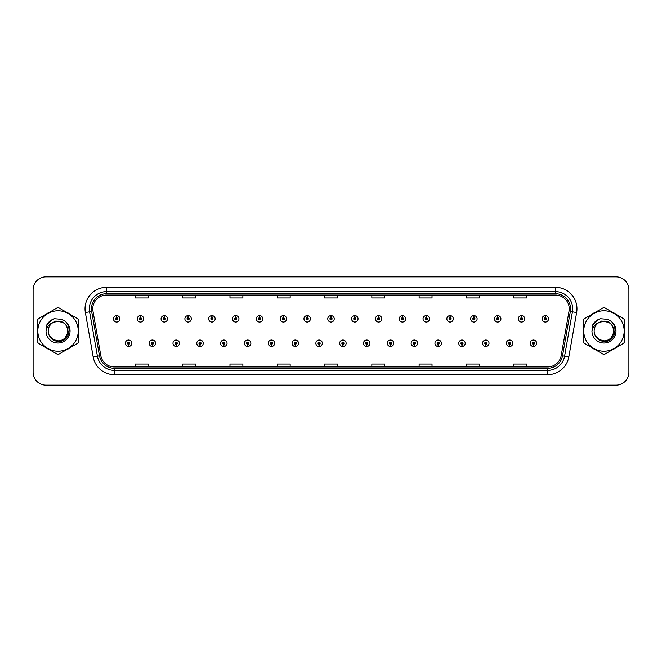 <?xml version="1.0" encoding="UTF-8"?>
<svg xmlns="http://www.w3.org/2000/svg" width="662" height="662" viewBox="0 0 662 662"><rect width="100%" height="100%" fill="white"/><g stroke="black" fill="none" stroke-linecap="round" stroke-linejoin="round"><path stroke-width="0.99" d="M152.343 344.323L152.252 346.474A3.227 3.227 0 0 0 152.533 346.474L152.434 344.323A1.076 1.076 0 0 0 153.46 343.255A1.076 1.076 0 0 0 152.392 342.18A1.076 1.076 0 0 0 151.317 343.255A1.076 1.076 0 0 0 152.343 344.323L152.368 343.677A0.43 0.43 0 0 1 151.962 343.255A0.43 0.43 0 0 1 152.392 342.825A0.43 0.43 0 0 1 152.823 343.255A0.43 0.43 0 0 1 152.409 343.677L152.434 344.323M176.158 344.323L176.067 346.474A3.227 3.227 0 0 0 176.349 346.474L176.249 344.323A1.076 1.076 0 0 0 177.275 343.255A1.076 1.076 0 0 0 176.208 342.18A1.076 1.076 0 0 0 175.132 343.255A1.076 1.076 0 0 0 176.158 344.323L176.183 343.677A0.43 0.43 0 0 1 175.778 343.255A0.43 0.43 0 0 1 176.208 342.825A0.43 0.43 0 0 1 176.63 343.255A0.43 0.43 0 0 1 176.224 343.677L176.249 344.323M199.974 344.323L199.874 346.474A3.227 3.227 0 0 0 200.156 346.474L200.065 344.323A1.076 1.076 0 0 0 201.091 343.255A1.076 1.076 0 0 0 200.015 342.18A1.076 1.076 0 0 0 198.948 343.255A1.076 1.076 0 0 0 199.974 344.323L199.998 343.677A0.43 0.43 0 0 1 199.585 343.255A0.43 0.43 0 0 1 200.015 342.825A0.43 0.43 0 0 1 200.445 343.255A0.43 0.43 0 0 1 200.04 343.677L200.065 344.323M223.789 344.323L223.69 346.474A3.227 3.227 0 0 0 223.971 346.474L223.88 344.323A1.076 1.076 0 0 0 224.906 343.255A1.076 1.076 0 0 0 223.83 342.18A1.076 1.076 0 0 0 222.755 343.255A1.076 1.076 0 0 0 223.789 344.323L223.814 343.677A0.43 0.43 0 0 1 223.4 343.255A0.43 0.43 0 0 1 223.83 342.825A0.43 0.43 0 0 1 224.261 343.255A0.43 0.43 0 0 1 223.855 343.677L223.88 344.323M247.605 344.323L247.505 346.474A3.227 3.227 0 0 0 247.787 346.474L247.696 344.323A1.076 1.076 0 0 0 248.722 343.255A1.076 1.076 0 0 0 247.646 342.18A1.076 1.076 0 0 0 246.57 343.255A1.076 1.076 0 0 0 247.605 344.323L247.629 343.677A0.43 0.43 0 0 1 247.216 343.255A0.43 0.43 0 0 1 247.646 342.825A0.43 0.43 0 0 1 248.076 343.255A0.43 0.43 0 0 1 247.671 343.677L247.696 344.323M271.42 344.323L271.321 346.474A3.227 3.227 0 0 0 271.602 346.474L271.511 344.323A1.076 1.076 0 0 0 272.537 343.255A1.076 1.076 0 0 0 271.461 342.18A1.076 1.076 0 0 0 270.386 343.255A1.076 1.076 0 0 0 271.42 344.323L271.445 343.677A0.43 0.43 0 0 1 271.031 343.255A0.43 0.43 0 0 1 271.461 342.825A0.43 0.43 0 0 1 271.892 343.255A0.43 0.43 0 0 1 271.478 343.677L271.511 344.323M295.227 344.323L295.136 346.474A3.227 3.227 0 0 0 295.418 346.474L295.326 344.323A1.076 1.076 0 0 0 296.353 343.255A1.076 1.076 0 0 0 295.277 342.18A1.076 1.076 0 0 0 294.201 343.255A1.076 1.076 0 0 0 295.227 344.323L295.26 343.677A0.43 0.43 0 0 1 294.847 343.255A0.43 0.43 0 0 1 295.277 342.825A0.43 0.43 0 0 1 295.707 343.255A0.43 0.43 0 0 1 295.293 343.677L295.326 344.323M319.043 344.323L318.952 346.474A3.227 3.227 0 0 0 319.233 346.474L319.142 344.323A1.076 1.076 0 0 0 320.168 343.255A1.076 1.076 0 0 0 319.092 342.18A1.076 1.076 0 0 0 318.017 343.255A1.076 1.076 0 0 0 319.043 344.323L319.076 343.677A0.43 0.43 0 0 1 318.662 343.255A0.43 0.43 0 0 1 319.092 342.825A0.43 0.43 0 0 1 319.523 343.255A0.43 0.43 0 0 1 319.109 343.677L319.142 344.323M342.858 344.323L342.767 346.474A3.227 3.227 0 0 0 343.048 346.474L342.957 344.323A1.076 1.076 0 0 0 343.983 343.255A1.076 1.076 0 0 0 342.908 342.18A1.076 1.076 0 0 0 341.832 343.255A1.076 1.076 0 0 0 342.858 344.323L342.891 343.677A0.43 0.43 0 0 1 342.477 343.255A0.43 0.43 0 0 1 342.908 342.825A0.43 0.43 0 0 1 343.338 343.255A0.43 0.43 0 0 1 342.924 343.677L342.957 344.323M366.674 344.323L366.582 346.474A3.227 3.227 0 0 0 366.864 346.474L366.773 344.323A1.076 1.076 0 0 0 367.799 343.255A1.076 1.076 0 0 0 366.723 342.18A1.076 1.076 0 0 0 365.647 343.255A1.076 1.076 0 0 0 366.674 344.323L366.707 343.677A0.43 0.43 0 0 1 366.293 343.255A0.43 0.43 0 0 1 366.723 342.825A0.43 0.43 0 0 1 367.153 343.255A0.43 0.43 0 0 1 366.74 343.677L366.773 344.323M390.489 344.323L390.398 346.474A3.227 3.227 0 0 0 390.679 346.474L390.58 344.323A1.076 1.076 0 0 0 391.614 343.255A1.076 1.076 0 0 0 390.539 342.18A1.076 1.076 0 0 0 389.463 343.255A1.076 1.076 0 0 0 390.489 344.323L390.522 343.677A0.43 0.43 0 0 1 390.108 343.255A0.43 0.43 0 0 1 390.539 342.825A0.43 0.43 0 0 1 390.969 343.255A0.43 0.43 0 0 1 390.555 343.677L390.58 344.323M414.304 344.323L414.213 346.474A3.227 3.227 0 0 0 414.495 346.474L414.395 344.323A1.076 1.076 0 0 0 415.43 343.255A1.076 1.076 0 0 0 414.354 342.18A1.076 1.076 0 0 0 413.278 343.255A1.076 1.076 0 0 0 414.304 344.323L414.329 343.677A0.43 0.43 0 0 1 413.924 343.255A0.43 0.43 0 0 1 414.354 342.825A0.43 0.43 0 0 1 414.784 343.255A0.43 0.43 0 0 1 414.371 343.677L414.395 344.323M438.12 344.323L438.029 346.474A3.227 3.227 0 0 0 438.31 346.474L438.211 344.323A1.076 1.076 0 0 0 439.245 343.255A1.076 1.076 0 0 0 438.17 342.18A1.076 1.076 0 0 0 437.094 343.255A1.076 1.076 0 0 0 438.12 344.323L438.145 343.677A0.43 0.43 0 0 1 437.739 343.255A0.43 0.43 0 0 1 438.17 342.825A0.43 0.43 0 0 1 438.6 343.255A0.43 0.43 0 0 1 438.186 343.677L438.211 344.323M461.935 344.323L461.844 346.474A3.227 3.227 0 0 0 462.126 346.474L462.026 344.323A1.076 1.076 0 0 0 463.052 343.255A1.076 1.076 0 0 0 461.985 342.18A1.076 1.076 0 0 0 460.909 343.255A1.076 1.076 0 0 0 461.935 344.323L461.96 343.677A0.43 0.43 0 0 1 461.555 343.255A0.43 0.43 0 0 1 461.985 342.825A0.43 0.43 0 0 1 462.415 343.255A0.43 0.43 0 0 1 462.002 343.677L462.026 344.323M485.751 344.323L485.651 346.474A3.227 3.227 0 0 0 485.933 346.474L485.842 344.323A1.076 1.076 0 0 0 486.868 343.255A1.076 1.076 0 0 0 485.792 342.18A1.076 1.076 0 0 0 484.725 343.255A1.076 1.076 0 0 0 485.751 344.323L485.776 343.677A0.43 0.43 0 0 1 485.37 343.255A0.43 0.43 0 0 1 485.792 342.825A0.43 0.43 0 0 1 486.222 343.255A0.43 0.43 0 0 1 485.817 343.677L485.842 344.323M509.566 344.323L509.467 346.474A3.227 3.227 0 0 0 509.748 346.474L509.657 344.323A1.076 1.076 0 0 0 510.683 343.255A1.076 1.076 0 0 0 509.608 342.18A1.076 1.076 0 0 0 508.54 343.255A1.076 1.076 0 0 0 509.566 344.323L509.591 343.677A0.43 0.43 0 0 1 509.177 343.255A0.43 0.43 0 0 1 509.608 342.825A0.43 0.43 0 0 1 510.038 343.255A0.43 0.43 0 0 1 509.632 343.677L509.657 344.323M533.382 344.323L533.282 346.474A3.227 3.227 0 0 0 533.564 346.474L533.473 344.323A1.076 1.076 0 0 0 534.499 343.255A1.076 1.076 0 0 0 533.423 342.18A1.076 1.076 0 0 0 532.347 343.255A1.076 1.076 0 0 0 533.382 344.323L533.407 343.677A0.43 0.43 0 0 1 532.993 343.255A0.43 0.43 0 0 1 533.423 342.825A0.43 0.43 0 0 1 533.853 343.255A0.43 0.43 0 0 1 533.448 343.677L533.473 344.323M128.527 344.323L128.436 346.474A3.227 3.227 0 0 0 128.718 346.474L128.618 344.323A1.076 1.076 0 0 0 129.653 343.255A1.076 1.076 0 0 0 128.577 342.18A1.076 1.076 0 0 0 127.501 343.255A1.076 1.076 0 0 0 128.527 344.323L128.552 343.677A0.43 0.43 0 0 1 128.147 343.255A0.43 0.43 0 0 1 128.577 342.825A0.43 0.43 0 0 1 129.007 343.255A0.43 0.43 0 0 1 128.594 343.677L128.618 344.323M140.526 317.76L140.625 315.617A3.227 3.227 0 0 0 140.344 315.617L140.435 317.76A1.076 1.076 0 0 0 139.409 318.836A1.076 1.076 0 0 0 140.485 319.912A1.076 1.076 0 0 0 141.552 318.836A1.076 1.076 0 0 0 140.526 317.76L140.501 318.405A0.43 0.43 0 0 1 140.915 318.836A0.43 0.43 0 0 1 140.485 319.266A0.43 0.43 0 0 1 140.054 318.836A0.43 0.43 0 0 1 140.46 318.405L140.435 317.76M164.341 317.76L164.441 315.617A3.227 3.227 0 0 0 164.159 315.617L164.25 317.76A1.076 1.076 0 0 0 163.224 318.836A1.076 1.076 0 0 0 164.3 319.912A1.076 1.076 0 0 0 165.368 318.836A1.076 1.076 0 0 0 164.341 317.76L164.317 318.405A0.43 0.43 0 0 1 164.722 318.836A0.43 0.43 0 0 1 164.3 319.266A0.43 0.43 0 0 1 163.87 318.836A0.43 0.43 0 0 1 164.275 318.405L164.25 317.76M188.157 317.76L188.248 315.617A3.227 3.227 0 0 0 187.967 315.617L188.066 317.76A1.076 1.076 0 0 0 187.04 318.836A1.076 1.076 0 0 0 188.107 319.912A1.076 1.076 0 0 0 189.183 318.836A1.076 1.076 0 0 0 188.157 317.76L188.132 318.405A0.43 0.43 0 0 1 188.538 318.836A0.43 0.43 0 0 1 188.107 319.266A0.43 0.43 0 0 1 187.685 318.836A0.43 0.43 0 0 1 188.091 318.405L188.066 317.76M211.972 317.76L212.063 315.617A3.227 3.227 0 0 0 211.782 315.617L211.881 317.76A1.076 1.076 0 0 0 210.855 318.836A1.076 1.076 0 0 0 211.923 319.912A1.076 1.076 0 0 0 212.998 318.836A1.076 1.076 0 0 0 211.972 317.76L211.948 318.405A0.43 0.43 0 0 1 212.353 318.836A0.43 0.43 0 0 1 211.923 319.266A0.43 0.43 0 0 1 211.492 318.836A0.43 0.43 0 0 1 211.906 318.405L211.881 317.76M235.788 317.76L235.879 315.617A3.227 3.227 0 0 0 235.598 315.617L235.697 317.76A1.076 1.076 0 0 0 234.662 318.836A1.076 1.076 0 0 0 235.738 319.912A1.076 1.076 0 0 0 236.814 318.836A1.076 1.076 0 0 0 235.788 317.76L235.763 318.405A0.43 0.43 0 0 1 236.168 318.836A0.43 0.43 0 0 1 235.738 319.266A0.43 0.43 0 0 1 235.308 318.836A0.43 0.43 0 0 1 235.722 318.405L235.697 317.76M259.603 317.76L259.694 315.617A3.227 3.227 0 0 0 259.413 315.617L259.512 317.76A1.076 1.076 0 0 0 258.478 318.836A1.076 1.076 0 0 0 259.554 319.912A1.076 1.076 0 0 0 260.629 318.836A1.076 1.076 0 0 0 259.603 317.76L259.57 318.405A0.43 0.43 0 0 1 259.984 318.836A0.43 0.43 0 0 1 259.554 319.266A0.43 0.43 0 0 1 259.123 318.836A0.43 0.43 0 0 1 259.537 318.405L259.512 317.76M283.419 317.76L283.51 315.617A3.227 3.227 0 0 0 283.228 315.617L283.319 317.76A1.076 1.076 0 0 0 282.293 318.836A1.076 1.076 0 0 0 283.369 319.912A1.076 1.076 0 0 0 284.445 318.836A1.076 1.076 0 0 0 283.419 317.76L283.386 318.405A0.43 0.43 0 0 1 283.799 318.836A0.43 0.43 0 0 1 283.369 319.266A0.43 0.43 0 0 1 282.939 318.836A0.43 0.43 0 0 1 283.353 318.405L283.319 317.76M307.234 317.76L307.325 315.617A3.227 3.227 0 0 0 307.044 315.617L307.135 317.76A1.076 1.076 0 0 0 306.109 318.836A1.076 1.076 0 0 0 307.185 319.912A1.076 1.076 0 0 0 308.26 318.836A1.076 1.076 0 0 0 307.234 317.76L307.201 318.405A0.43 0.43 0 0 1 307.615 318.836A0.43 0.43 0 0 1 307.185 319.266A0.43 0.43 0 0 1 306.754 318.836A0.43 0.43 0 0 1 307.168 318.405L307.135 317.76M331.05 317.76L331.141 315.617A3.227 3.227 0 0 0 330.859 315.617L330.95 317.76A1.076 1.076 0 0 0 329.924 318.836A1.076 1.076 0 0 0 331 319.912A1.076 1.076 0 0 0 332.076 318.836A1.076 1.076 0 0 0 331.05 317.76L331.017 318.405A0.43 0.43 0 0 1 331.43 318.836A0.43 0.43 0 0 1 331 319.266A0.43 0.43 0 0 1 330.57 318.836A0.43 0.43 0 0 1 330.983 318.405L330.95 317.76M354.865 317.76L354.956 315.617A3.227 3.227 0 0 0 354.675 315.617L354.766 317.76A1.076 1.076 0 0 0 353.74 318.836A1.076 1.076 0 0 0 354.815 319.912A1.076 1.076 0 0 0 355.891 318.836A1.076 1.076 0 0 0 354.865 317.76L354.832 318.405A0.43 0.43 0 0 1 355.246 318.836A0.43 0.43 0 0 1 354.815 319.266A0.43 0.43 0 0 1 354.385 318.836A0.43 0.43 0 0 1 354.799 318.405L354.766 317.76M378.681 317.76L378.772 315.617A3.227 3.227 0 0 0 378.49 315.617L378.581 317.76A1.076 1.076 0 0 0 377.555 318.836A1.076 1.076 0 0 0 378.631 319.912A1.076 1.076 0 0 0 379.707 318.836A1.076 1.076 0 0 0 378.681 317.76L378.647 318.405A0.43 0.43 0 0 1 379.061 318.836A0.43 0.43 0 0 1 378.631 319.266A0.43 0.43 0 0 1 378.201 318.836A0.43 0.43 0 0 1 378.614 318.405L378.581 317.76M402.488 317.76L402.587 315.617A3.227 3.227 0 0 0 402.306 315.617L402.397 317.76A1.076 1.076 0 0 0 401.371 318.836A1.076 1.076 0 0 0 402.446 319.912A1.076 1.076 0 0 0 403.522 318.836A1.076 1.076 0 0 0 402.488 317.76L402.463 318.405A0.43 0.43 0 0 1 402.877 318.836A0.43 0.43 0 0 1 402.446 319.266A0.43 0.43 0 0 1 402.016 318.836A0.43 0.43 0 0 1 402.43 318.405L402.397 317.76M426.303 317.76L426.402 315.617A3.227 3.227 0 0 0 426.121 315.617L426.212 317.76A1.076 1.076 0 0 0 425.186 318.836A1.076 1.076 0 0 0 426.262 319.912A1.076 1.076 0 0 0 427.338 318.836A1.076 1.076 0 0 0 426.303 317.76L426.278 318.405A0.43 0.43 0 0 1 426.692 318.836A0.43 0.43 0 0 1 426.262 319.266A0.43 0.43 0 0 1 425.832 318.836A0.43 0.43 0 0 1 426.237 318.405L426.212 317.76M450.119 317.76L450.218 315.617A3.227 3.227 0 0 0 449.937 315.617L450.028 317.76A1.076 1.076 0 0 0 449.002 318.836A1.076 1.076 0 0 0 450.077 319.912A1.076 1.076 0 0 0 451.145 318.836A1.076 1.076 0 0 0 450.119 317.76L450.094 318.405A0.43 0.43 0 0 1 450.508 318.836A0.43 0.43 0 0 1 450.077 319.266A0.43 0.43 0 0 1 449.647 318.836A0.43 0.43 0 0 1 450.052 318.405L450.028 317.76M473.934 317.76L474.033 315.617A3.227 3.227 0 0 0 473.752 315.617L473.843 317.76A1.076 1.076 0 0 0 472.817 318.836A1.076 1.076 0 0 0 473.893 319.912A1.076 1.076 0 0 0 474.96 318.836A1.076 1.076 0 0 0 473.934 317.76L473.909 318.405A0.43 0.43 0 0 1 474.315 318.836A0.43 0.43 0 0 1 473.893 319.266A0.43 0.43 0 0 1 473.462 318.836A0.43 0.43 0 0 1 473.868 318.405L473.843 317.76M497.75 317.76L497.841 315.617A3.227 3.227 0 0 0 497.559 315.617L497.659 317.76A1.076 1.076 0 0 0 496.632 318.836A1.076 1.076 0 0 0 497.7 319.912A1.076 1.076 0 0 0 498.776 318.836A1.076 1.076 0 0 0 497.75 317.76L497.725 318.405A0.43 0.43 0 0 1 498.13 318.836A0.43 0.43 0 0 1 497.7 319.266A0.43 0.43 0 0 1 497.278 318.836A0.43 0.43 0 0 1 497.683 318.405L497.659 317.76M521.565 317.76L521.656 315.617A3.227 3.227 0 0 0 521.375 315.617L521.474 317.76A1.076 1.076 0 0 0 520.448 318.836A1.076 1.076 0 0 0 521.515 319.912A1.076 1.076 0 0 0 522.591 318.836A1.076 1.076 0 0 0 521.565 317.76L521.54 318.405A0.43 0.43 0 0 1 521.946 318.836A0.43 0.43 0 0 1 521.515 319.266A0.43 0.43 0 0 1 521.085 318.836A0.43 0.43 0 0 1 521.499 318.405L521.474 317.76M545.38 317.76L545.471 315.617A3.227 3.227 0 0 0 545.19 315.617L545.289 317.76A1.076 1.076 0 0 0 544.255 318.836A1.076 1.076 0 0 0 545.331 319.912A1.076 1.076 0 0 0 546.407 318.836A1.076 1.076 0 0 0 545.38 317.76L545.356 318.405A0.43 0.43 0 0 1 545.761 318.836A0.43 0.43 0 0 1 545.331 319.266A0.43 0.43 0 0 1 544.9 318.836A0.43 0.43 0 0 1 545.314 318.405L545.289 317.76M116.711 317.76L116.81 315.617A3.227 3.227 0 0 0 116.529 315.617L116.62 317.76A1.076 1.076 0 0 0 115.593 318.836A1.076 1.076 0 0 0 116.669 319.912A1.076 1.076 0 0 0 117.745 318.836A1.076 1.076 0 0 0 116.711 317.76L116.686 318.405A0.43 0.43 0 0 1 117.1 318.836A0.43 0.43 0 0 1 116.669 319.266A0.43 0.43 0 0 1 116.239 318.836A0.43 0.43 0 0 1 116.644 318.405L116.62 317.76M37.395 331A20.638 20.638 0 0 0 37.56 333.574A20.638 20.638 0 0 1 37.56 328.426A20.638 20.638 0 0 0 37.395 331M45.57 347.442A20.638 20.638 0 0 0 50.022 350.016A20.638 20.638 0 0 1 45.57 347.442M66.043 350.016A20.638 20.638 0 0 0 70.495 347.442A20.638 20.638 0 0 1 66.043 350.016M78.505 333.574A20.638 20.638 0 0 0 78.505 328.426A20.638 20.638 0 0 1 78.505 333.574M583.338 331A20.638 20.638 0 0 0 583.495 333.574A20.638 20.638 0 0 1 583.495 328.426A20.638 20.638 0 0 0 583.338 331M591.505 347.442A20.638 20.638 0 0 0 595.957 350.016A20.638 20.638 0 0 1 591.505 347.442M611.978 350.016A20.638 20.638 0 0 0 616.43 347.442A20.638 20.638 0 0 1 611.978 350.016M624.44 333.574A20.638 20.638 0 0 0 624.44 328.426A20.638 20.638 0 0 1 624.44 333.574M92.763 308.815A13.753 13.753 0 0 1 106.524 295.062L555.476 295.062A13.753 13.753 0 0 1 569.022 311.206L561.202 355.568A13.753 13.753 0 0 1 547.656 366.938L114.344 366.938A13.753 13.753 0 0 1 100.798 355.568L92.978 311.206A13.753 13.753 0 0 1 92.763 308.815M91.43 308.815A15.094 15.094 0 0 0 91.662 311.438L99.482 355.8A15.094 15.094 0 0 0 114.344 368.271L547.656 368.271A15.094 15.094 0 0 0 562.518 355.8L570.338 311.438A15.094 15.094 0 0 0 555.476 293.729L106.524 293.729A15.094 15.094 0 0 0 91.43 308.815M85.357 312.555A21.49 21.49 0 0 1 106.524 287.325L555.476 287.325A21.49 21.49 0 0 1 576.643 312.555L568.823 356.917A21.49 21.49 0 0 1 547.656 374.675L114.344 374.675A21.49 21.49 0 0 1 93.176 356.917L85.357 312.555L89.585 311.802A17.195 17.195 0 0 1 106.524 291.628L555.476 291.628A17.195 17.195 0 0 1 572.415 311.802L564.587 356.164A17.195 17.195 0 0 1 547.656 370.372L114.344 370.372A17.195 17.195 0 0 1 97.413 356.164L89.585 311.802A17.195 17.195 0 0 1 89.329 308.815M70.495 314.558A20.638 20.638 0 0 0 66.043 311.984A20.638 20.638 0 0 1 70.495 314.558M50.022 311.984A20.638 20.638 0 0 0 45.57 314.558A20.638 20.638 0 0 1 50.022 311.984M616.43 314.558A20.638 20.638 0 0 0 611.978 311.984A20.638 20.638 0 0 1 616.43 314.558M595.957 311.984A20.638 20.638 0 0 0 591.505 314.558A20.638 20.638 0 0 1 595.957 311.984M628.9 289.733A12.892 12.892 0 0 0 616.008 276.84L45.992 276.84A12.892 12.892 0 0 0 33.1 289.733L33.1 372.267A12.892 12.892 0 0 0 45.992 385.16L616.008 385.16A12.892 12.892 0 0 0 628.9 372.267L628.9 289.733L628.9 372.267M324.554 295.062L324.554 297.974L337.446 297.974L337.446 295.062M277.262 295.062L277.262 297.974L290.163 297.974L290.163 295.062M229.979 295.062L229.979 297.974L242.88 297.974L242.88 295.062M182.695 295.062L182.695 297.974L195.588 297.974L195.588 295.062M135.412 295.062L135.412 297.974L148.305 297.974L148.305 295.062M371.837 295.062L371.837 297.974L384.738 297.974L384.738 295.062M419.12 295.062L419.12 297.974L432.021 297.974L432.021 295.062M466.412 295.062L466.412 297.974L479.305 297.974L479.305 295.062M513.695 295.062L513.695 297.974L526.588 297.974L526.588 295.062M337.446 366.938L337.446 364.026L324.554 364.026L324.554 366.938M290.163 366.938L290.163 364.026L277.262 364.026L277.262 366.938M242.88 366.938L242.88 364.026L229.979 364.026L229.979 366.938M195.588 366.938L195.588 364.026L182.695 364.026L182.695 366.938M148.305 366.938L148.305 364.026L135.412 364.026L135.412 366.938M384.738 366.938L384.738 364.026L371.837 364.026L371.837 366.938M432.021 366.938L432.021 364.026L419.12 364.026L419.12 366.938M479.305 366.938L479.305 364.026L466.412 364.026L466.412 366.938M526.588 366.938L526.588 364.026L513.695 364.026L513.695 366.938M33.1 289.733L33.1 372.267M616.008 276.84L45.992 276.84M45.992 385.16L616.008 385.16M119.888 318.836A3.227 3.227 0 0 0 116.81 315.617A3.227 3.227 0 0 1 119.888 318.836A3.227 3.227 0 0 1 116.669 322.055A3.227 3.227 0 0 1 113.442 318.836A3.227 3.227 0 0 1 116.529 315.617M125.35 343.255A3.227 3.227 0 0 0 128.436 346.474A3.227 3.227 0 0 1 125.35 343.255A3.227 3.227 0 0 1 128.577 340.028A3.227 3.227 0 0 1 131.796 343.255A3.227 3.227 0 0 1 128.718 346.474M143.704 318.836A3.227 3.227 0 0 0 140.625 315.617A3.227 3.227 0 0 1 143.704 318.836A3.227 3.227 0 0 1 140.485 322.055A3.227 3.227 0 0 1 137.257 318.836A3.227 3.227 0 0 1 140.344 315.617M167.519 318.836A3.227 3.227 0 0 0 164.441 315.617A3.227 3.227 0 0 1 167.519 318.836A3.227 3.227 0 0 1 164.3 322.055A3.227 3.227 0 0 1 161.073 318.836A3.227 3.227 0 0 1 164.159 315.617M191.335 318.836A3.227 3.227 0 0 0 188.248 315.617A3.227 3.227 0 0 1 191.335 318.836A3.227 3.227 0 0 1 188.107 322.055A3.227 3.227 0 0 1 184.888 318.836A3.227 3.227 0 0 1 187.967 315.617M215.15 318.836A3.227 3.227 0 0 0 212.063 315.617A3.227 3.227 0 0 1 215.15 318.836A3.227 3.227 0 0 1 211.923 322.055A3.227 3.227 0 0 1 208.704 318.836A3.227 3.227 0 0 1 211.782 315.617M149.165 343.255A3.227 3.227 0 0 0 152.252 346.474A3.227 3.227 0 0 1 149.165 343.255A3.227 3.227 0 0 1 152.392 340.028A3.227 3.227 0 0 1 155.611 343.255A3.227 3.227 0 0 1 152.533 346.474M172.981 343.255A3.227 3.227 0 0 0 176.067 346.474A3.227 3.227 0 0 1 172.981 343.255A3.227 3.227 0 0 1 176.208 340.028A3.227 3.227 0 0 1 179.427 343.255A3.227 3.227 0 0 1 176.349 346.474M196.796 343.255A3.227 3.227 0 0 0 199.874 346.474A3.227 3.227 0 0 1 196.796 343.255A3.227 3.227 0 0 1 200.015 340.028A3.227 3.227 0 0 1 203.242 343.255A3.227 3.227 0 0 1 200.156 346.474L200.081 344.753M69.303 330.189L65.48 337.239M62.816 322.419L55.848 321.012L49.642 324.512M615.238 330.189L611.415 337.239M608.75 322.419L601.783 321.012L595.577 324.512M67.855 330.644A9.831 9.831 0 0 0 53.076 322.518A9.831 9.831 0 0 0 58.033 340.831C70.71 341.443 70.71 320.557 58.033 321.169L53.076 322.518L58.033 321.169C70.71 320.557 70.71 341.443 58.033 340.831A9.831 9.831 0 0 0 67.863 331C67.276 325.034 63.999 321.757 58.033 321.169C70.71 320.557 70.71 341.443 58.033 340.831C70.71 341.443 70.71 320.557 58.033 321.169C70.71 320.557 70.71 341.443 58.033 340.831C70.71 341.443 70.71 320.557 58.033 321.169C70.71 320.557 70.71 341.443 58.033 340.831L53.117 339.507L49.542 335.948L53.117 339.507L58.033 340.831L53.117 339.507L49.542 335.948L53.117 339.507L58.033 340.831L53.117 339.507L49.542 335.948L53.117 339.507L58.033 340.831L53.117 339.507L49.542 335.948C51.396 339.267 54.226 341.087 58.033 341.402C71.173 342.502 73.225 321.558 60.556 319.258L54.458 318.728C51.065 319.771 48.508 321.84 46.779 324.934L46.026 331.257A12.007 12.007 0 0 0 58.033 343.007A12.007 12.007 0 0 0 60.556 319.258M58.033 351.208A20.208 20.208 0 0 0 78.24 331A20.208 20.208 0 0 0 58.033 310.792A20.208 20.208 0 0 0 37.825 331A20.208 20.208 0 0 0 58.033 351.208M58.033 354.211A23.211 23.211 0 0 0 58.794 354.203L77.744 343.255A23.211 23.211 0 0 0 78.505 341.94L78.505 320.06A23.211 23.211 0 0 0 77.744 318.745L58.794 307.797A23.211 23.211 0 0 0 57.271 307.797L38.322 318.745A23.211 23.211 0 0 0 37.56 320.06L37.56 341.94A23.211 23.211 0 0 0 38.322 343.255L57.271 354.203A23.211 23.211 0 0 0 58.033 354.211M46.026 331.257C46.737 327.011 49.087 324.099 53.076 322.518M54.392 318.745L51.644 319.928L46.779 324.934L51.644 319.928L54.392 318.745L51.644 319.928L46.795 324.918L51.644 319.928L54.392 318.745L51.644 319.928L46.795 324.918L51.644 319.928L54.392 318.745L51.644 319.928L46.779 324.934L51.644 319.928L54.458 318.728L50.039 321.02M613.79 330.644A9.831 9.831 0 0 0 599.011 322.518A9.831 9.831 0 0 0 603.967 340.831C616.645 341.443 616.645 320.557 603.967 321.169L599.011 322.518L603.967 321.169C616.645 320.557 616.645 341.443 603.967 340.831A9.831 9.831 0 0 0 613.798 331C613.211 325.034 609.934 321.757 603.967 321.169C616.645 320.557 616.645 341.443 603.967 340.831C616.645 341.443 616.645 320.557 603.967 321.169C616.645 320.557 616.645 341.443 603.967 340.831C616.645 341.443 616.645 320.557 603.967 321.169C616.645 320.557 616.645 341.443 603.967 340.831L599.052 339.507L595.477 335.948L599.052 339.507L603.967 340.831L599.052 339.507L595.477 335.948L599.052 339.507L603.967 340.831L599.052 339.507L595.477 335.948L599.052 339.507L603.967 340.831L599.052 339.507L595.477 335.948C597.331 339.267 600.161 341.087 603.967 341.402C617.108 342.502 619.16 321.558 606.491 319.258L600.393 318.728C597 319.771 594.443 321.84 592.713 324.934L591.96 331.257A12.007 12.007 0 0 0 603.967 343.007A12.007 12.007 0 0 0 606.491 319.258M603.967 351.208A20.208 20.208 0 0 0 624.175 331A20.208 20.208 0 0 0 603.967 310.792A20.208 20.208 0 0 0 583.76 331A20.208 20.208 0 0 0 603.967 351.208M603.967 354.211A23.211 23.211 0 0 0 604.729 354.203L623.678 343.255A23.211 23.211 0 0 0 624.44 341.94L624.44 320.06A23.211 23.211 0 0 0 623.678 318.745L604.729 307.797A23.211 23.211 0 0 0 603.206 307.797L584.256 318.745A23.211 23.211 0 0 0 583.495 320.06L583.495 341.94A23.211 23.211 0 0 0 584.256 343.255L603.206 354.203A23.211 23.211 0 0 0 603.967 354.211M591.96 331.257C592.672 327.011 595.022 324.099 599.011 322.518M592.73 324.918L597.579 319.928L600.326 318.745L597.579 319.928L592.713 324.934L597.579 319.928L600.326 318.745L597.579 319.928L592.73 324.918L597.579 319.928L600.326 318.745L597.579 319.928L592.713 324.934L597.579 319.928L600.393 318.728L595.974 321.02M600.326 318.745L597.579 319.928L592.713 324.934M238.965 318.836A3.227 3.227 0 0 0 235.879 315.617A3.227 3.227 0 0 1 238.965 318.836A3.227 3.227 0 0 1 235.738 322.055A3.227 3.227 0 0 1 232.519 318.836A3.227 3.227 0 0 1 235.598 315.617M262.781 318.836A3.227 3.227 0 0 0 259.694 315.617A3.227 3.227 0 0 1 262.781 318.836A3.227 3.227 0 0 1 259.554 322.055A3.227 3.227 0 0 1 256.335 318.836A3.227 3.227 0 0 1 259.413 315.617M286.596 318.836A3.227 3.227 0 0 0 283.51 315.617A3.227 3.227 0 0 1 286.596 318.836A3.227 3.227 0 0 1 283.369 322.055A3.227 3.227 0 0 1 280.15 318.836A3.227 3.227 0 0 1 283.228 315.617M220.612 343.255A3.227 3.227 0 0 0 223.69 346.474A3.227 3.227 0 0 1 220.612 343.255A3.227 3.227 0 0 1 223.83 340.028A3.227 3.227 0 0 1 227.058 343.255A3.227 3.227 0 0 1 223.971 346.474L223.897 344.753M244.427 343.255A3.227 3.227 0 0 0 247.505 346.474A3.227 3.227 0 0 1 244.427 343.255A3.227 3.227 0 0 1 247.646 340.028A3.227 3.227 0 0 1 250.873 343.255A3.227 3.227 0 0 1 247.787 346.474L247.712 344.753M268.242 343.255A3.227 3.227 0 0 0 271.321 346.474A3.227 3.227 0 0 1 268.242 343.255A3.227 3.227 0 0 1 271.461 340.028A3.227 3.227 0 0 1 274.689 343.255A3.227 3.227 0 0 1 271.602 346.474L271.528 344.753M310.412 318.836A3.227 3.227 0 0 0 307.325 315.617A3.227 3.227 0 0 1 310.412 318.836A3.227 3.227 0 0 1 307.185 322.055A3.227 3.227 0 0 1 303.957 318.836A3.227 3.227 0 0 1 307.044 315.617M334.227 318.836A3.227 3.227 0 0 0 331.141 315.617A3.227 3.227 0 0 1 334.227 318.836A3.227 3.227 0 0 1 331 322.055A3.227 3.227 0 0 1 327.773 318.836A3.227 3.227 0 0 1 330.859 315.617M358.043 318.836A3.227 3.227 0 0 0 354.956 315.617A3.227 3.227 0 0 1 358.043 318.836A3.227 3.227 0 0 1 354.815 322.055A3.227 3.227 0 0 1 351.588 318.836A3.227 3.227 0 0 1 354.675 315.617M381.85 318.836A3.227 3.227 0 0 0 378.772 315.617A3.227 3.227 0 0 1 381.85 318.836A3.227 3.227 0 0 1 378.631 322.055A3.227 3.227 0 0 1 375.404 318.836A3.227 3.227 0 0 1 378.49 315.617M405.665 318.836A3.227 3.227 0 0 0 402.587 315.617A3.227 3.227 0 0 1 405.665 318.836A3.227 3.227 0 0 1 402.446 322.055A3.227 3.227 0 0 1 399.219 318.836A3.227 3.227 0 0 1 402.306 315.617M292.058 343.255A3.227 3.227 0 0 0 295.136 346.474A3.227 3.227 0 0 1 292.058 343.255A3.227 3.227 0 0 1 295.277 340.028A3.227 3.227 0 0 1 298.504 343.255A3.227 3.227 0 0 1 295.418 346.474L295.343 344.753M315.865 343.255A3.227 3.227 0 0 0 318.952 346.474A3.227 3.227 0 0 1 315.865 343.255A3.227 3.227 0 0 1 319.092 340.028A3.227 3.227 0 0 1 322.32 343.255A3.227 3.227 0 0 1 319.233 346.474L319.158 344.753M339.68 343.255A3.227 3.227 0 0 0 342.767 346.474A3.227 3.227 0 0 1 339.68 343.255A3.227 3.227 0 0 1 342.908 340.028A3.227 3.227 0 0 1 346.135 343.255A3.227 3.227 0 0 1 343.048 346.474M363.496 343.255A3.227 3.227 0 0 0 366.582 346.474A3.227 3.227 0 0 1 363.496 343.255A3.227 3.227 0 0 1 366.723 340.028A3.227 3.227 0 0 1 369.942 343.255A3.227 3.227 0 0 1 366.864 346.474M387.311 343.255A3.227 3.227 0 0 0 390.398 346.474A3.227 3.227 0 0 1 387.311 343.255A3.227 3.227 0 0 1 390.539 340.028A3.227 3.227 0 0 1 393.758 343.255A3.227 3.227 0 0 1 390.679 346.474M429.481 318.836A3.227 3.227 0 0 0 426.402 315.617A3.227 3.227 0 0 1 429.481 318.836A3.227 3.227 0 0 1 426.262 322.055A3.227 3.227 0 0 1 423.035 318.836A3.227 3.227 0 0 1 426.121 315.617M453.296 318.836A3.227 3.227 0 0 0 450.218 315.617A3.227 3.227 0 0 1 453.296 318.836A3.227 3.227 0 0 1 450.077 322.055A3.227 3.227 0 0 1 446.85 318.836A3.227 3.227 0 0 1 449.937 315.617M477.112 318.836A3.227 3.227 0 0 0 474.033 315.617A3.227 3.227 0 0 1 477.112 318.836A3.227 3.227 0 0 1 473.893 322.055A3.227 3.227 0 0 1 470.665 318.836A3.227 3.227 0 0 1 473.752 315.617M500.927 318.836A3.227 3.227 0 0 0 497.841 315.617A3.227 3.227 0 0 1 500.927 318.836A3.227 3.227 0 0 1 497.7 322.055A3.227 3.227 0 0 1 494.481 318.836A3.227 3.227 0 0 1 497.559 315.617M524.743 318.836A3.227 3.227 0 0 0 521.656 315.617A3.227 3.227 0 0 1 524.743 318.836A3.227 3.227 0 0 1 521.515 322.055A3.227 3.227 0 0 1 518.296 318.836A3.227 3.227 0 0 1 521.375 315.617M548.558 318.836A3.227 3.227 0 0 0 545.471 315.617A3.227 3.227 0 0 1 548.558 318.836A3.227 3.227 0 0 1 545.331 322.055A3.227 3.227 0 0 1 542.112 318.836A3.227 3.227 0 0 1 545.19 315.617M411.127 343.255A3.227 3.227 0 0 0 414.213 346.474A3.227 3.227 0 0 1 411.127 343.255A3.227 3.227 0 0 1 414.354 340.028A3.227 3.227 0 0 1 417.573 343.255A3.227 3.227 0 0 1 414.495 346.474M434.942 343.255A3.227 3.227 0 0 0 438.029 346.474A3.227 3.227 0 0 1 434.942 343.255A3.227 3.227 0 0 1 438.17 340.028A3.227 3.227 0 0 1 441.388 343.255A3.227 3.227 0 0 1 438.31 346.474M458.758 343.255A3.227 3.227 0 0 0 461.844 346.474A3.227 3.227 0 0 1 458.758 343.255A3.227 3.227 0 0 1 461.985 340.028A3.227 3.227 0 0 1 465.204 343.255A3.227 3.227 0 0 1 462.126 346.474M482.573 343.255A3.227 3.227 0 0 0 485.651 346.474A3.227 3.227 0 0 1 482.573 343.255A3.227 3.227 0 0 1 485.792 340.028A3.227 3.227 0 0 1 489.019 343.255A3.227 3.227 0 0 1 485.933 346.474M506.389 343.255A3.227 3.227 0 0 0 509.467 346.474A3.227 3.227 0 0 1 506.389 343.255A3.227 3.227 0 0 1 509.608 340.028A3.227 3.227 0 0 1 512.835 343.255A3.227 3.227 0 0 1 509.748 346.474M530.204 343.255A3.227 3.227 0 0 0 533.282 346.474A3.227 3.227 0 0 1 530.204 343.255A3.227 3.227 0 0 1 533.423 340.028A3.227 3.227 0 0 1 536.65 343.255A3.227 3.227 0 0 1 533.564 346.474M555.476 287.325L555.476 293.729M89.585 311.802L91.662 311.438M114.344 374.675L114.344 368.271M547.656 368.271L547.656 374.675M562.518 355.8L568.823 356.917M93.176 356.917L99.482 355.8M570.338 311.438L576.643 312.555M106.524 287.325L106.524 293.729"/></g></svg>
